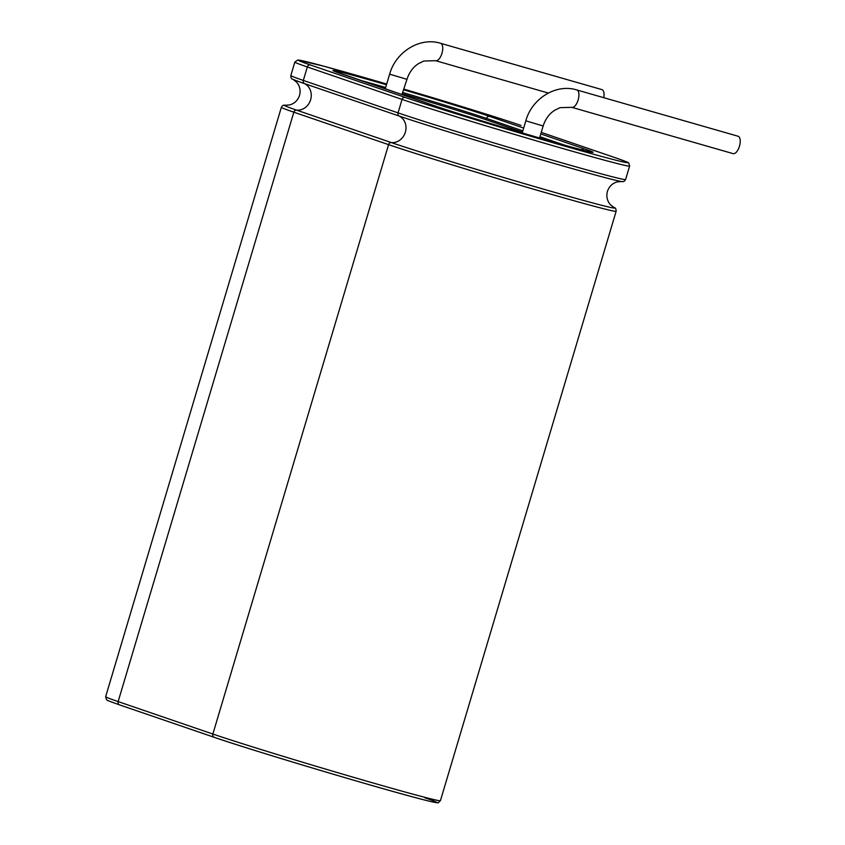 <?xml version="1.0" encoding="UTF-8"?>
<svg xmlns="http://www.w3.org/2000/svg" width="845" height="845" viewBox="0 0 845 845"><rect width="100%" height="100%" fill="white"/><g stroke="black" fill="none" stroke-linecap="round" stroke-linejoin="round"><path stroke-width="1.27" d="M576.691 89.919A9.041 4.067 106 0 1 576.797 89.95L738.097 136.246A9.041 4.067 106 0 1 739.449 146.259A9.041 4.067 106 0 1 733.111 153.632L571.801 107.336A9.041 4.067 106 0 1 571.716 107.304M522.432 132.19L486.15 119.758A83.486 1.69 16.6 0 0 402.632 93.911M385.267 88.841A83.486 1.69 16.6 0 0 384.475 88.609M401.924 94.587L406.973 79.335C409.16 72.501 412.951 67.283 418.359 63.692L423.852 61.02L435.619 60.692A9.041 4.067 106 0 1 435.534 60.66M440.509 43.275A9.041 4.067 106 0 1 440.615 43.306L601.915 89.602A9.041 4.067 106 0 1 603.742 97.682M105.657 696.681L281.364 107.283A125.229 2.535 -163.4 0 0 293.838 112.195L118.142 701.593A2.778 2.482 108.9 0 0 119.62 704.91C101.506 698.466 108.878 700.632 106.407 699.544L105.657 696.681A125.229 2.535 16.6 0 0 118.142 701.593L212.866 734.041A125.229 2.535 16.6 0 0 347.422 775.53A125.229 2.535 16.6 0 0 440.425 800.68L616.132 211.292A125.229 2.535 -163.4 0 1 523.129 186.143A125.229 2.535 -163.4 0 1 388.573 144.643L293.838 112.195A2.778 2.482 -71.1 0 1 296.616 110.135L391.351 142.583A122.916 2.493 16.6 0 0 530.301 185.33A122.916 2.493 16.6 0 0 613.914 207.447L610.354 204.638C607.111 200.814 606.129 196.399 607.418 191.392C609.087 186.502 612.319 183.344 617.125 181.918L621.645 181.517A122.916 2.493 -163.4 0 1 524.322 154.751A122.916 2.493 -163.4 0 1 399.252 116.071L304.527 83.623A122.916 2.493 -163.4 0 1 293.057 79.356L296.616 82.166C299.848 85.989 300.831 90.404 299.542 95.411C297.884 100.301 294.641 103.46 289.835 104.886L285.325 105.287A122.916 2.493 16.6 0 0 296.616 110.135A14.027 12.527 108.9 0 0 310.622 99.763A14.027 12.527 108.9 0 0 304.527 83.623A2.778 2.482 -71.1 0 1 303.313 80.423L307.326 66.977A125.229 2.535 -163.4 0 1 294.842 62.065L290.838 75.511A125.229 2.535 16.6 0 0 303.313 80.423L398.048 112.871L402.051 99.425L307.326 66.977A2.778 2.482 -71.1 0 1 310.506 65.002L405.241 97.45A122.451 2.482 16.6 0 0 562.495 145.477A122.451 2.482 16.6 0 0 615.53 157.814L541.254 132.369L615.646 157.846A2.778 2.482 108.9 0 0 615.53 157.814M214.25 737.315L119.726 704.941A2.778 2.482 108.9 0 1 119.62 704.91L214.355 737.358A2.778 2.482 108.9 0 1 212.866 734.041L388.573 144.643A2.778 2.482 108.9 0 1 391.351 142.583A14.027 12.527 108.9 0 0 405.357 132.211A14.027 12.527 108.9 0 0 399.252 116.071A2.778 2.482 108.9 0 1 398.048 112.871A125.229 2.535 16.6 0 0 532.593 154.371A125.229 2.535 16.6 0 0 625.596 179.52L629.61 166.074A125.229 2.535 -163.4 0 1 536.607 140.925A125.229 2.535 -163.4 0 1 402.051 99.425A2.778 2.482 -71.1 0 1 405.241 97.45M385.257 88.873L389.64 74.17L406.973 79.335M389.64 74.17C395.83 51.513 420.292 36.821 440.615 43.306A9.041 4.067 106 0 1 440.699 43.327A9.041 4.067 106 0 1 441.967 53.309A9.041 4.067 106 0 1 435.619 60.692L548.331 93.045M525.822 120.814L543.155 125.979C545.342 119.145 549.134 113.927 554.542 110.336L560.034 107.664L571.801 107.336A9.041 4.067 106 0 0 578.149 99.953A9.041 4.067 106 0 0 576.881 89.971A9.041 4.067 106 0 0 576.797 89.95C556.464 83.465 532.001 98.157 525.822 120.814L522.199 132.95M294.842 62.065L297.778 60.006L323.329 66.068L386.693 84.046A122.451 2.482 16.6 0 0 385.637 83.729A122.451 2.482 16.6 0 0 381.095 82.409A122.451 2.482 16.6 0 0 376.606 81.099A122.451 2.482 16.6 0 0 372.18 79.821A122.451 2.482 16.6 0 0 367.828 78.564A122.451 2.482 16.6 0 0 363.551 77.339A122.451 2.482 16.6 0 0 359.357 76.134A122.451 2.482 16.6 0 0 355.259 74.962A122.451 2.482 16.6 0 0 351.256 73.832A122.451 2.482 16.6 0 0 347.358 72.723A122.451 2.482 16.6 0 0 343.566 71.656A122.451 2.482 16.6 0 0 339.901 70.631A122.451 2.482 16.6 0 0 336.352 69.639A122.451 2.482 16.6 0 0 332.93 68.698A122.451 2.482 16.6 0 0 329.645 67.79A122.451 2.482 16.6 0 0 326.508 66.935A122.451 2.482 16.6 0 0 323.445 66.1A122.451 2.482 16.6 0 0 323.403 66.09A122.451 2.482 16.6 0 0 310.506 65.002M521.016 125.44A2.778 2.482 108.9 0 0 520.911 125.398L520.805 125.366A122.451 2.482 16.6 0 0 413.923 92.073A122.451 2.482 16.6 0 0 413.828 92.052A122.451 2.482 16.6 0 0 408.938 90.595A122.451 2.482 16.6 0 0 404.227 89.2A122.451 2.482 16.6 0 0 404.047 89.147L413.923 92.073C458.222 105.255 501.624 118.765 520.911 125.398A2.778 2.482 108.9 0 0 520.805 125.366M403.836 89.855A86.275 1.753 -163.4 0 1 415.729 93.383A86.275 1.753 -163.4 0 1 489.73 116.441L523.657 128.06M540.789 133.932L584.465 148.889A86.275 1.753 -163.4 0 1 547.095 140.207A86.275 1.753 -163.4 0 1 436.305 106.364L341.57 73.916A86.275 1.753 -163.4 0 1 349.893 74.476A86.275 1.753 -163.4 0 1 386.482 84.785M424.76 797.754A122.451 2.482 -163.4 0 1 371.715 785.417A122.451 2.482 -163.4 0 1 214.461 737.389A2.778 2.482 108.9 0 1 214.355 737.358C248.314 749.166 365.156 784.234 413.015 796.972C437.066 803.553 439.146 802.94 438.238 802.676L440.425 800.68M486.15 119.758L486.551 118.427A83.486 1.69 16.6 0 0 414.937 96.108A83.486 1.69 16.6 0 0 403.033 92.58M385.669 87.5A83.486 1.69 16.6 0 0 359.854 80.169M564.608 145.16L539.955 136.721M522.823 130.848L486.551 118.427A2.778 2.482 -71.1 0 1 489.73 116.441M584.465 148.889A2.778 2.482 108.9 0 0 581.825 149.829M615.751 157.888A2.778 2.482 108.9 0 0 615.646 157.846C634.088 164.426 626.219 162.039 628.87 163.222L629.61 166.074M539.564 138.031L543.155 125.979M591.901 152.227L592.081 152.216C591.553 153.621 467.591 117.381 436.411 106.396L333.986 71.128M290.838 75.511C290.786 77.898 291.525 79.176 293.057 79.356M621.645 181.517C623.325 181.971 624.645 181.305 625.596 179.52M616.132 211.292C616.174 208.905 615.435 207.627 613.914 207.447M285.325 105.287C283.635 104.833 282.314 105.498 281.364 107.283"/></g></svg>
